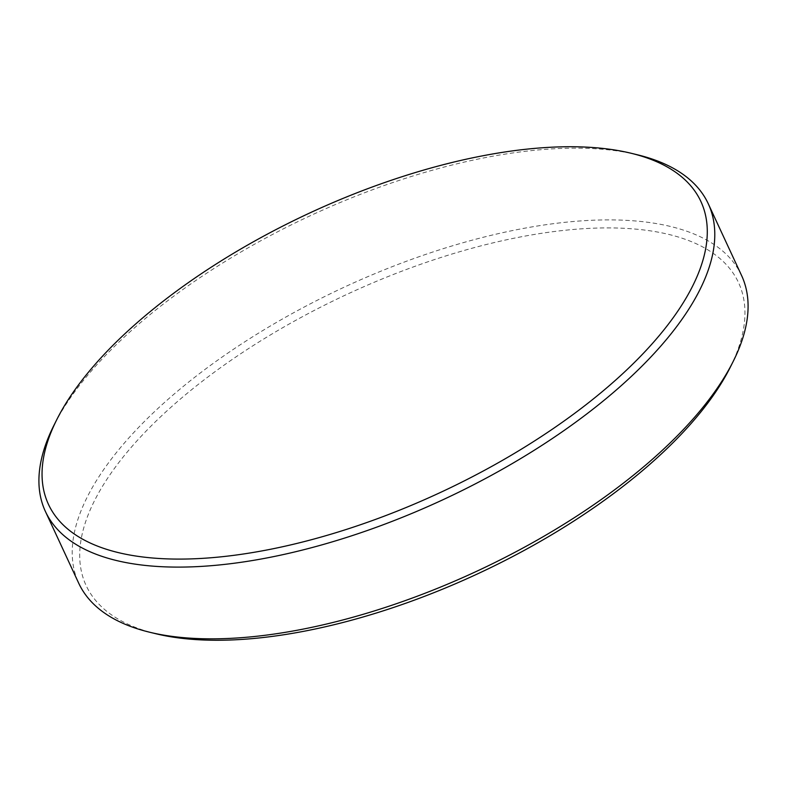 <?xml version="1.0" encoding="UTF-8"?>
<svg xmlns="http://www.w3.org/2000/svg" width="787" height="787" viewBox="0 0 787 787"><rect width="100%" height="100%" fill="white"/><g stroke="black" fill="none" stroke-linecap="round" stroke-linejoin="round"><path stroke-width="0.59" stroke-dasharray="3.94 2.95" d="M730.267 367.263A359.639 154.262 -24.9 0 0 583.964 228.673A359.639 154.262 -24.9 0 0 177.301 401.685A359.639 154.262 -24.9 0 0 156.082 633.791M741.58 275.519A365.394 156.731 -24.9 0 0 508.323 231.437A365.394 156.731 -24.9 0 0 171.359 396.451A365.394 156.731 -24.9 0 0 78.72 583.216M637.204 154.734A365.394 156.731 -24.9 0 0 138.059 324.716A365.394 156.731 -24.9 0 0 53.831 425.521"/><path stroke-width="1.18" d="M56.733 419.737L53.831 425.521A365.394 156.731 -24.9 0 0 45.42 511.481L78.72 583.216A365.394 156.731 -24.9 0 0 149.796 632.266L156.082 633.791A359.639 154.262 -24.9 0 0 647.367 466.475A359.639 154.262 -24.9 0 0 730.267 367.263L733.169 361.479A365.394 156.731 -24.9 0 0 741.58 275.519L708.28 203.784A365.394 156.731 -24.9 0 0 637.204 154.734L630.918 153.209A359.639 154.262 -24.9 0 0 139.633 320.525A359.639 154.262 -24.9 0 0 56.733 419.737A359.639 154.262 -24.9 0 0 203.036 558.327A359.639 154.262 -24.9 0 0 609.699 385.315A359.639 154.262 -24.9 0 0 630.918 153.209M149.796 632.266A365.394 156.731 -24.9 0 0 648.941 462.284A365.394 156.731 -24.9 0 0 733.169 361.479M45.42 511.481A365.394 156.731 -24.9 0 0 278.677 555.563A365.394 156.731 -24.9 0 0 615.641 390.549A365.394 156.731 -24.9 0 0 708.28 203.784"/></g></svg>
